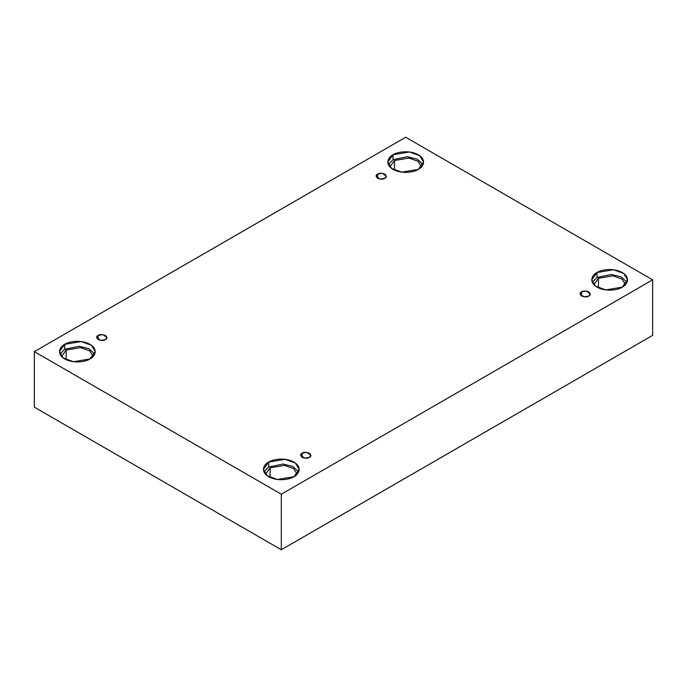 <?xml version="1.0" encoding="UTF-8"?>
<svg xmlns="http://www.w3.org/2000/svg" width="687" height="687" viewBox="0 0 687 687"><rect width="100%" height="100%" fill="white"/><g stroke="black" fill="none" stroke-linecap="round" stroke-linejoin="round"><path stroke-width="1.03" d="M377.601 174.094L376.098 176.19L380.126 179.084L384.857 178.285C383.346 179.393 380.924 179.393 377.601 178.285C375.677 176.361 375.677 174.97 377.601 174.094C379.104 172.987 381.525 172.987 384.857 174.094C386.772 176.018 386.772 177.418 384.857 178.285L386.36 176.19L382.324 173.296L377.601 174.094L377.601 178.285L377.601 174.094M98.172 335.419L96.669 337.515L100.706 340.409L105.429 339.61C103.917 340.718 101.504 340.718 98.172 339.61C96.249 337.686 96.249 336.295 98.172 335.419C99.684 334.311 102.105 334.311 105.429 335.419C107.352 337.343 107.352 338.743 105.429 339.61L106.932 337.515L102.895 334.621L98.172 335.419L98.172 339.61L98.172 335.419M302.143 453.18L300.64 455.275L304.676 458.169L309.399 457.37C307.896 458.478 305.475 458.478 302.143 457.37C300.228 455.447 300.228 454.055 302.143 453.18C303.654 452.072 306.076 452.072 309.399 453.18C311.323 455.103 311.323 456.503 309.399 457.37L310.902 455.275L306.874 452.381L302.143 453.18L302.143 457.37L302.143 453.18M581.571 291.855L580.068 293.95L584.105 296.844L588.828 296.045C587.316 297.153 584.895 297.153 581.571 296.045C579.648 294.13 579.648 292.731 581.571 291.855C583.083 290.747 585.496 290.747 588.828 291.855C590.751 293.778 590.751 295.178 588.828 296.045L590.331 293.95L586.294 291.056L581.571 291.855L581.571 296.045L581.571 291.855M66.15 350.104L61.512 356.441L66.15 350.104L80.611 347.622L89.688 350.851L93.174 356.441L89.688 350.851L80.611 347.622L66.15 350.104L66.15 359.687L66.15 350.104M64.698 344.342L59.46 351.641L63.264 358.004L73.518 361.723L89.988 358.94C86.794 361.371 74.23 364.239 64.698 358.94C55.51 353.436 60.49 346.179 64.698 344.342C67.884 341.911 80.456 339.035 89.988 344.342C99.177 349.838 94.196 357.094 89.988 358.94L95.227 351.641L91.423 345.269L81.169 341.551L64.698 344.342L64.698 349.271L64.698 344.342M59.975 354.106L64.698 349.271L59.975 354.106M394.493 160.535L389.855 166.872L394.493 160.535L408.954 158.062L418.031 161.282L421.517 166.872L418.031 161.282L408.954 158.062L394.493 160.535L394.493 170.118L394.493 160.535M393.041 154.773L387.803 162.072L391.607 168.435L401.861 172.154L418.331 169.371C415.137 171.802 402.573 174.67 393.041 169.371C383.853 163.867 388.833 156.61 393.041 154.773C396.236 152.342 408.799 149.465 418.331 154.773C427.52 160.269 422.539 167.525 418.331 169.371L423.57 162.072L419.766 155.709L409.512 151.982L393.041 154.773L393.041 159.702L393.041 154.773M388.318 164.536L393.041 159.702L388.318 164.536M598.463 278.304L593.826 284.633L598.463 278.304L612.933 275.822L622.001 279.042L625.488 284.633L622.001 279.042L612.933 275.822L598.463 278.304L598.463 287.879L598.463 278.304M597.012 272.533L591.773 279.832L595.577 286.196L605.831 289.914L622.302 287.132C619.116 289.562 606.544 292.439 597.012 287.132C587.823 281.627 592.804 274.371 597.012 272.533C600.206 270.103 612.77 267.226 622.302 272.533C631.49 278.037 626.51 285.294 622.302 287.132L627.54 279.832L623.736 273.469L613.482 269.742L597.012 272.533L597.012 277.462L597.012 272.533M592.297 282.297L597.012 277.462L592.297 282.297M270.12 467.864L265.483 474.202L270.12 467.864L284.581 465.391L293.658 468.611L297.145 474.202L293.658 468.611L284.581 465.391L270.12 467.864L270.12 477.448L270.12 467.864M268.669 462.102L263.43 469.401L267.234 475.765L277.488 479.483L293.959 476.701C290.764 479.131 278.201 482.008 268.669 476.701C259.48 471.196 264.461 463.94 268.669 462.102C271.863 459.672 284.427 456.795 293.959 462.102C303.147 467.607 298.167 474.854 293.959 476.701L299.197 469.401L295.393 463.038L285.139 459.311L268.669 462.102L268.669 467.031L268.669 462.102M263.945 471.866L268.669 467.031L263.945 471.866M281.309 549.755L652.65 335.359L652.65 279.832L281.309 494.219L281.309 549.755L281.309 494.219L34.35 351.641L405.691 137.245L652.65 279.832L652.65 335.359L281.309 549.755L34.35 407.168L34.35 351.641L34.35 407.168L281.309 549.755M281.309 494.219L652.65 279.832L405.691 137.245L34.35 351.641L281.309 494.219M298.682 471.866L292.885 466.464L282.984 464.051L268.669 467.031L282.984 464.051L292.885 466.464L298.682 471.866M627.025 282.297L621.237 276.895L611.327 274.482L597.012 277.462L611.327 274.482L621.237 276.895L627.025 282.297M423.055 164.536L417.258 159.135L407.357 156.722L393.041 159.702L407.357 156.722L417.258 159.135L423.055 164.536M94.703 354.106L88.915 348.695L79.014 346.291L64.698 349.271L79.014 346.291L88.915 348.695L94.703 354.106"/></g></svg>
